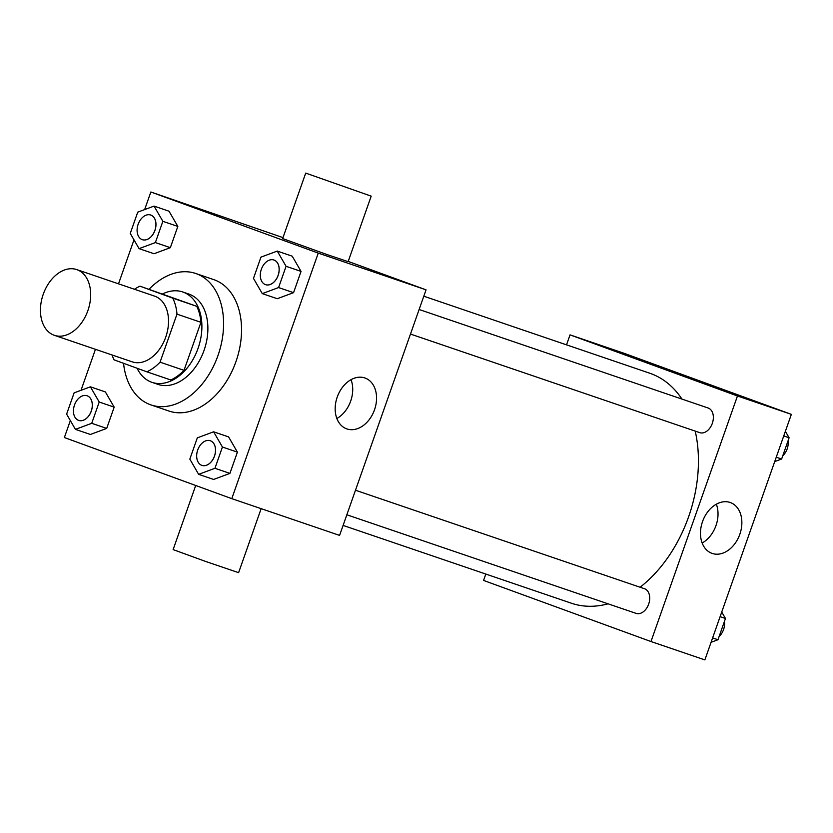 <?xml version="1.0" encoding="UTF-8"?>
<svg xmlns="http://www.w3.org/2000/svg" width="833" height="833" viewBox="0 0 833 833"><rect width="100%" height="100%" fill="white"/><g stroke="black" fill="none" stroke-linecap="round" stroke-linejoin="round"><path stroke-width="1.25" d="M54.03 335.199A34.715 23.761 108.8 0 1 43.149 294.549A34.715 23.761 108.8 0 1 76.761 269.6A34.715 23.761 108.8 0 1 88.048 310.126A34.715 23.761 108.8 0 1 54.364 335.314A34.715 23.761 108.8 0 1 54.03 335.199M76.761 269.6L154.605 296.131A34.715 23.761 108.8 0 1 165.902 336.657A34.715 23.761 108.8 0 1 132.208 361.845L54.364 335.314M140.006 286.177L196.703 306.305A46.617 31.914 108.8 0 1 200.93 322.309L184.02 370.341L160.061 362.178L176.981 314.145A46.617 31.914 108.8 0 0 172.754 298.141L140.006 286.177A46.617 31.914 108.8 0 0 134.446 289.259M160.061 362.178A46.617 31.914 108.8 0 1 146.806 371.799L114.069 359.846A46.617 31.914 108.8 0 1 112.049 354.973M184.02 370.341A46.617 31.914 108.8 0 1 170.765 379.963L146.806 371.799M137.07 368.248A47.731 32.674 -71.2 0 0 151.96 382.337A47.731 32.674 -71.2 0 0 198.285 347.694A47.731 32.674 -71.2 0 0 182.76 291.977A47.731 32.674 -71.2 0 0 162.654 293.903M182.76 291.977L188.747 294.018A47.731 32.674 108.8 0 1 204.272 349.735A47.731 32.674 108.8 0 1 157.947 384.377L151.96 382.337M200.93 322.309L176.981 314.145M196.703 306.305L172.754 298.141M149.045 289.259A69.431 47.523 108.8 0 1 195.745 273.484A69.431 47.523 108.8 0 1 218.329 354.525A69.431 47.523 108.8 0 1 150.95 404.911A69.431 47.523 108.8 0 1 150.294 404.682A69.431 47.523 108.8 0 1 123.544 363.313M195.745 273.484L213.717 279.607A69.431 47.523 108.8 0 1 236.291 360.647A69.431 47.523 108.8 0 1 168.922 411.033L150.95 404.911M139.069 248.63L154.043 253.732L170.338 247.682L177.835 226.42L169.016 211.207L154.053 206.095L137.747 212.144L130.26 233.417L139.069 248.63L155.375 242.58L162.862 221.318L154.053 206.095M262.28 293.612L277.254 298.714L293.56 292.664L301.046 271.402L292.237 256.189L277.264 251.087L260.958 257.126L253.471 278.399L262.28 293.612L278.586 287.562L286.073 266.3L277.264 251.087M70.347 420.582L64.37 437.533L231.782 498.655L318.258 253.107L150.846 191.986L144.65 209.583M133.988 239.852L118.505 283.834M95.441 349.319L81.009 390.313M75.428 429.359L90.401 434.462L106.697 428.412L114.183 407.139L105.374 391.926L90.401 386.824L74.106 392.874L66.619 414.136L75.428 429.359L91.724 423.31L99.221 402.037L90.401 386.824M198.639 474.341L213.612 479.444L229.918 473.394L237.405 452.132L228.596 436.909L213.623 431.806L197.317 437.856L189.83 459.118L198.639 474.341L214.945 468.292L222.432 447.019L213.623 431.806M282.991 237.624L150.846 191.986M231.782 498.655L339.583 535.4L426.048 289.842L348.215 261.427M426.048 289.842L318.258 253.107M346.892 428.922A27.02 19.7 -69.9 0 1 346.601 428.818A27.02 19.7 -69.9 0 1 337.365 396.685A27.02 19.7 -69.9 0 1 365.135 378.057A27.02 19.7 -69.9 0 1 374.444 409.992A27.02 19.7 -69.9 0 1 346.892 428.922M371.195 196.151L348.142 261.635L327.338 254.669L282.658 238.571L305.711 173.097L371.195 196.151L305.711 173.097M195.703 485.483L173.129 549.603L205.741 561.484L238.613 572.667L261.146 508.661M351.037 379.671A27.02 19.7 -69.9 0 1 336.865 418.499M423.81 296.204L649.709 373.205A121.493 83.154 108.8 0 1 681.956 399.09M695.211 431.109A121.493 83.154 108.8 0 1 640.098 587.234M608.059 603.821A121.493 83.154 108.8 0 1 571.313 603.196L343.092 525.415M346.84 514.784L636.1 613.38A13.016 8.913 -71.2 0 0 648.699 604.019A13.016 8.913 -71.2 0 0 644.617 588.775A13.016 8.913 -71.2 0 0 644.503 588.733L355.483 490.231M419.134 309.501L708.144 408.014A13.016 8.913 108.8 0 1 712.371 423.206A13.016 8.913 108.8 0 1 699.741 432.65A13.016 8.913 108.8 0 1 699.616 432.608M485.816 574.062L483.567 580.424L650.979 641.535L737.455 395.987L570.043 334.866L566.523 344.852M650.979 641.535L704.874 659.903L791.35 414.355L623.938 353.244L570.043 334.866M791.35 414.355L737.455 395.987M712.194 553.435A27.02 19.7 -69.9 0 1 711.903 553.331A27.02 19.7 -69.9 0 1 702.667 521.198A27.02 19.7 -69.9 0 1 730.437 502.57A27.02 19.7 -69.9 0 1 739.746 534.505A27.02 19.7 -69.9 0 1 712.194 553.435M666.473 369.769L685.965 376.537L666.473 369.769M663.453 368.613L685.955 376.537M716.338 504.184A27.02 19.7 -69.9 0 1 702.157 543.012M711.08 642.305L717.973 639.744L725.47 618.482L721.732 612.036M717.973 639.744L712.621 637.922M725.47 618.482L720.108 616.659M724.418 621.46A13.016 8.913 108.8 0 1 719.118 636.516M774.721 461.586L781.625 459.025L789.111 437.762L785.384 431.317M781.625 459.025L776.262 457.192M789.111 437.762L783.749 435.93M788.06 440.73A13.016 8.913 108.8 0 1 782.76 455.786M210.28 440.73L210.333 440.751A13.016 8.913 108.8 0 1 210.333 440.751A13.016 8.913 108.8 0 1 214.56 455.943A13.016 8.913 108.8 0 1 201.93 465.397A13.016 8.913 108.8 0 1 201.909 465.387A13.016 8.913 108.8 0 1 201.763 465.335A13.016 8.913 108.8 0 1 197.681 450.091A13.016 8.913 108.8 0 1 210.28 440.73A13.016 8.913 108.8 0 1 214.518 455.932A13.016 8.913 108.8 0 1 201.888 465.376L201.93 465.397M213.612 479.444L229.918 473.394L214.945 468.292M229.918 473.394L237.405 452.132L222.432 447.019M237.405 452.132L228.596 436.909M273.953 260.021A13.016 8.913 108.8 0 1 273.974 260.031A13.016 8.913 108.8 0 1 278.212 275.223A13.016 8.913 108.8 0 1 265.571 284.667A13.016 8.913 108.8 0 1 265.55 284.657L265.529 284.657A13.016 8.913 108.8 0 1 265.404 284.605A13.016 8.913 108.8 0 1 261.323 269.361A13.016 8.913 108.8 0 1 273.922 260.011A13.016 8.913 108.8 0 1 278.16 275.202A13.016 8.913 108.8 0 1 265.529 284.657M277.254 298.714L293.56 292.664L278.586 287.562M293.56 292.664L301.046 271.402L286.073 266.3M301.046 271.402L292.237 256.189M87.069 395.748L87.111 395.769A13.016 8.913 108.8 0 1 87.111 395.769A13.016 8.913 108.8 0 1 91.349 410.961A13.016 8.913 108.8 0 1 78.718 420.415A13.016 8.913 108.8 0 1 78.698 420.405L78.666 420.394A13.016 8.913 108.8 0 1 78.541 420.353A13.016 8.913 108.8 0 1 74.47 405.109A13.016 8.913 108.8 0 1 87.069 395.748A13.016 8.913 108.8 0 1 91.297 410.95A13.016 8.913 108.8 0 1 78.666 420.394M90.401 434.462L106.697 428.412L91.724 423.31M106.697 428.412L114.183 407.139L99.221 402.037M114.183 407.139L105.374 391.926M150.763 215.039L150.711 215.029A13.016 8.913 108.8 0 1 150.763 215.039A13.016 8.913 108.8 0 1 154.99 230.241A13.016 8.913 108.8 0 1 142.36 239.685A13.016 8.913 108.8 0 1 142.339 239.675L142.308 239.665A13.016 8.913 108.8 0 1 142.193 239.623A13.016 8.913 108.8 0 1 138.111 224.379A13.016 8.913 108.8 0 1 150.711 215.029A13.016 8.913 108.8 0 1 154.948 230.22A13.016 8.913 108.8 0 1 142.308 239.665M154.043 253.732L170.338 247.682L155.375 242.58M170.338 247.682L177.835 226.42L162.862 221.318M177.835 226.42L169.016 211.207M699.741 432.65L410.482 334.064"/></g></svg>
